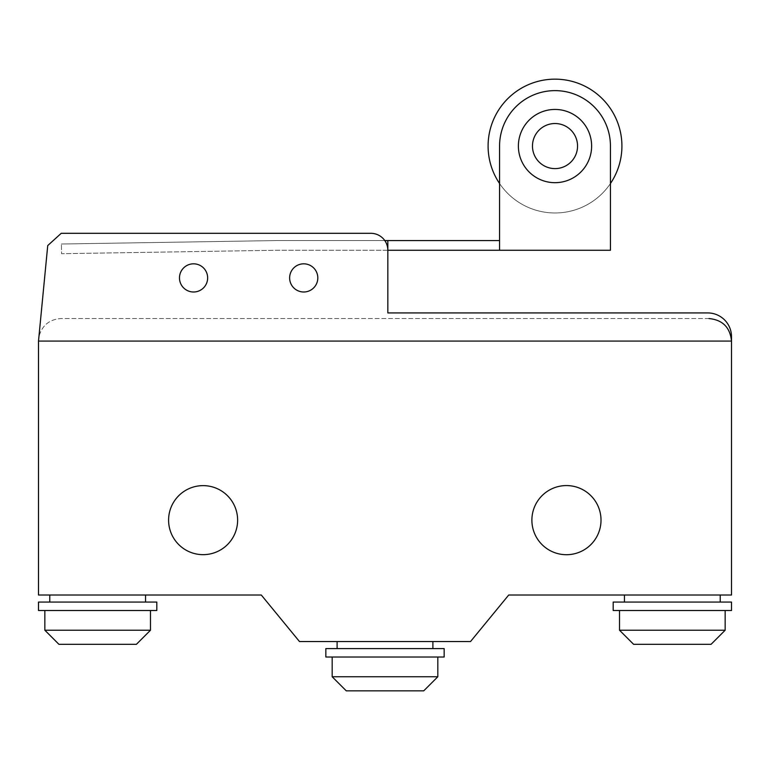 <?xml version="1.0" encoding="UTF-8"?>
<svg xmlns="http://www.w3.org/2000/svg" width="770" height="770" viewBox="0 0 770 770"><rect width="100%" height="100%" fill="white"/><g stroke="black" fill="none" stroke-linecap="round" stroke-linejoin="round"><path stroke-width="0.58" stroke-dasharray="3.85 2.89" d="M499.566 183.52L499.566 240.577L499.566 183.52A66.903 66.903 0 0 1 555.006 79.156A66.903 66.903 0 0 1 610.446 183.52L610.446 146.059A55.44 55.44 0 0 0 555.006 90.629A55.44 55.44 0 0 0 499.566 146.069A55.44 55.44 0 0 1 555.006 90.629A55.44 55.44 0 0 1 610.446 146.059A55.44 55.44 0 0 0 555.006 90.629A55.44 55.44 0 0 0 499.566 146.069L499.566 183.52A66.903 66.903 0 0 0 610.446 183.52A66.903 66.903 0 0 1 499.566 183.52L499.566 250.269L499.566 240.577L499.566 250.269L387.839 250.269A16.969 16.969 0 0 0 370.87 233.31L61.234 233.31L47.73 245.572L38.5 341.072L731.5 341.072L731.5 336.683A23.764 23.764 0 0 0 707.736 312.928A23.764 23.764 0 0 1 731.5 336.683A23.764 23.764 0 0 0 707.736 312.928L387.839 312.928L387.839 250.269A16.969 16.969 0 0 0 370.87 233.31L61.234 233.31L47.73 245.572L38.5 341.072L731.5 341.072L38.5 341.072L47.73 245.572L61.234 233.31L370.87 233.31A16.969 16.969 0 0 1 387.839 250.269L387.685 240.577L387.839 250.269L276.122 250.269L61.562 253.705L61.407 244.013L61.562 253.705L276.122 250.269L387.839 250.269L387.839 240.577L275.968 240.577L61.407 244.013L275.968 240.577L384.798 240.577M499.566 240.577L387.839 240.577M591.63 146.069A36.623 36.623 0 0 1 555.006 182.683A36.623 36.623 0 0 0 591.63 146.069A36.623 36.623 0 0 0 555.006 109.446A36.623 36.623 0 0 1 591.63 146.069A36.623 36.623 0 0 0 555.006 109.446A36.623 36.623 0 0 0 518.383 146.069A36.623 36.623 0 0 0 555.006 182.683A36.623 36.623 0 0 0 591.63 146.069M577.548 146.059A22.532 22.532 0 0 0 555.016 123.527A22.532 22.532 0 0 0 532.474 146.059A22.532 22.532 0 0 0 555.016 168.601A22.532 22.532 0 0 0 577.548 146.059M518.383 146.069A36.623 36.623 0 0 0 555.006 182.683A36.623 36.623 0 0 1 518.383 146.069A36.623 36.623 0 0 1 555.006 109.446A36.623 36.623 0 0 0 518.383 146.069M499.566 250.269L610.446 250.269L610.446 183.52M193.559 291.994A14.081 14.081 0 0 1 179.477 277.903A14.081 14.081 0 0 1 193.559 263.821A14.081 14.081 0 0 0 179.477 277.903A14.081 14.081 0 0 0 193.559 291.994A14.081 14.081 0 0 0 207.65 277.903A14.081 14.081 0 0 0 193.559 263.821A14.081 14.081 0 0 1 207.65 277.903A14.081 14.081 0 0 1 193.559 291.994A14.081 14.081 0 0 1 179.477 277.903A14.081 14.081 0 0 1 193.559 263.821A14.081 14.081 0 0 1 207.65 277.903A14.081 14.081 0 0 1 193.559 291.994M303.726 291.994A14.081 14.081 0 0 1 289.636 277.903A14.081 14.081 0 0 1 303.726 263.821A14.081 14.081 0 0 0 289.636 277.903A14.081 14.081 0 0 0 303.726 291.994A14.081 14.081 0 0 0 317.808 277.903A14.081 14.081 0 0 0 303.726 263.821A14.081 14.081 0 0 1 317.808 277.903A14.081 14.081 0 0 1 303.726 291.994A14.081 14.081 0 0 1 289.636 277.903A14.081 14.081 0 0 1 303.726 263.821A14.081 14.081 0 0 1 317.808 277.903A14.081 14.081 0 0 1 303.726 291.994M707.736 312.928L387.839 312.928M725.157 610.514L619.523 610.514L725.157 610.514M720.229 595.018L624.451 595.018L720.229 595.018M720.229 602.053L624.451 602.053L720.229 602.053M613.18 610.514L731.5 610.514M613.18 602.053L731.5 602.053M633.604 644.317L711.076 644.317M619.523 630.226L725.157 630.226M437.822 657.031L332.178 657.031L437.822 657.031M437.822 676.753L332.178 676.753M423.731 690.844L346.269 690.844M432.894 641.545L337.106 641.545L432.894 641.545M432.894 648.581L337.106 648.581L432.894 648.581M444.155 648.581L325.845 648.581M444.155 657.031L325.845 657.031M150.477 610.514L44.843 610.514L150.477 610.514M150.477 630.226L44.843 630.226M136.396 644.317L58.924 644.317M145.549 595.018L49.771 595.018L145.549 595.018M145.549 602.053L49.771 602.053L145.549 602.053M156.82 602.053L38.5 602.053M156.82 610.514L38.5 610.514M203.107 554.66A34.515 34.515 0 0 1 168.591 520.145A34.515 34.515 0 0 1 203.107 485.629A34.515 34.515 0 0 1 237.622 520.145A34.515 34.515 0 0 1 203.107 554.66M566.451 485.572A34.563 34.563 0 0 1 601.014 520.145A34.563 34.563 0 0 1 566.451 554.708A34.563 34.563 0 0 1 531.887 520.145A34.563 34.563 0 0 1 566.451 485.572M708.968 318.539L61.032 318.539C49.347 319.377 41.975 325.45 38.914 336.76C41.975 325.45 49.347 319.377 61.032 318.539L708.968 318.539C722.626 319.897 730.133 327.414 731.5 341.072L38.5 341.072L38.5 595.018L261.29 595.018L299.482 641.545L470.518 641.545L508.72 595.018L731.5 595.018L731.5 341.072"/><path stroke-width="1.16" d="M499.566 250.269L499.566 146.069A55.44 55.44 0 0 1 555.006 90.629A55.44 55.44 0 0 1 610.446 146.059L610.446 250.269L387.839 250.269L387.839 240.577L384.798 240.577M387.839 240.577L499.566 240.577M610.446 183.52A66.903 66.903 0 0 0 555.006 79.156A66.903 66.903 0 0 0 499.566 183.52M555.006 109.446A36.623 36.623 0 0 1 591.63 146.069A36.623 36.623 0 0 1 555.006 182.683A36.623 36.623 0 0 1 518.383 146.069A36.623 36.623 0 0 1 555.006 109.446M532.474 146.059A22.532 22.532 0 0 1 555.016 123.527A22.532 22.532 0 0 1 577.548 146.059A22.532 22.532 0 0 1 555.016 168.601A22.532 22.532 0 0 1 532.474 146.059M387.839 312.928L707.736 312.928A23.764 23.764 0 0 1 731.5 336.683L731.5 341.072L38.5 341.072L47.73 245.572L61.234 233.31L370.87 233.31A16.969 16.969 0 0 1 387.839 250.269L387.839 312.928L707.736 312.928M193.559 263.821A14.081 14.081 0 0 0 179.477 277.903A14.081 14.081 0 0 0 193.559 291.994A14.081 14.081 0 0 0 207.65 277.903A14.081 14.081 0 0 0 193.559 263.821M303.726 263.821A14.081 14.081 0 0 0 289.636 277.903A14.081 14.081 0 0 0 303.726 291.994A14.081 14.081 0 0 0 317.808 277.903A14.081 14.081 0 0 0 303.726 263.821M725.157 610.514L725.157 630.226L619.523 630.226L633.604 644.317L711.076 644.317L725.157 630.226M619.523 610.514L619.523 630.226M720.229 595.018L720.229 602.053M624.451 595.018L624.451 602.053M731.5 602.053L731.5 610.514L613.18 610.514L613.18 602.053L731.5 602.053M332.178 657.031L332.178 676.753L346.269 690.844L423.731 690.844L437.822 676.753L437.822 657.031M337.106 641.545L337.106 648.581M432.894 641.545L432.894 648.581M325.845 648.581L325.845 657.031L444.155 657.031L444.155 648.581L325.845 648.581M332.178 676.753L437.822 676.753M44.843 610.514L44.843 630.226L58.924 644.317L136.396 644.317L150.477 630.226L150.477 610.514M49.771 595.018L49.771 602.053M145.549 595.018L145.549 602.053M38.5 602.053L38.5 610.514L156.82 610.514L156.82 602.053L38.5 602.053M44.843 630.226L150.477 630.226M203.107 485.629A34.515 34.515 0 0 0 168.591 520.145A34.515 34.515 0 0 0 203.107 554.66A34.515 34.515 0 0 0 237.622 520.145A34.515 34.515 0 0 0 203.107 485.629M566.451 554.708A34.563 34.563 0 0 0 601.014 520.145A34.563 34.563 0 0 0 566.451 485.572A34.563 34.563 0 0 0 531.887 520.145A34.563 34.563 0 0 0 566.451 554.708M38.5 341.072L38.914 336.76L38.5 341.072L731.5 341.072L731.5 595.018L508.72 595.018L470.518 641.545L299.482 641.545L261.29 595.018L38.5 595.018L38.5 341.072M708.968 318.539C722.626 319.897 730.133 327.414 731.5 341.072"/></g></svg>
